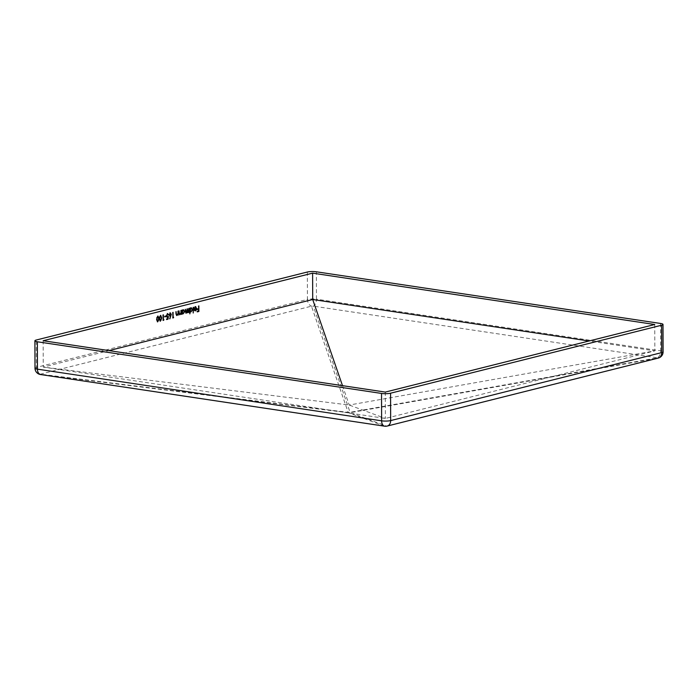 <?xml version="1.0" encoding="UTF-8"?>
<svg xmlns="http://www.w3.org/2000/svg" width="698" height="698" viewBox="0 0 698 698"><rect width="100%" height="100%" fill="white"/><g stroke="black" fill="none" stroke-linecap="round" stroke-linejoin="round"><path stroke-width="0.52" stroke-dasharray="3.49 2.62" d="M43.154 340.729L43.241 367.087L108.958 350.605M342.5 385.662L349.201 405.041L654.846 350.867L589.033 340.99M385.296 392.084L385.392 418.451L349.201 405.041L43.241 367.087L385.392 418.451L654.846 350.867L654.75 324.509M384.511 426.164L348.389 412.727A6.439 0.925 97.1 0 1 348.162 412.352A6.439 6.012 -19.1 0 0 350.073 412.3L313.35 306.143A6.439 3.909 98.5 0 0 316.473 299.172L660.64 350.841A6.439 3.909 -81.5 0 1 657.516 357.804L350.073 412.3A6.439 0.541 -100.1 0 0 350.3 412.675A6.439 6.395 -69.7 0 1 348.389 412.727L40.615 374.538A6.439 0.925 97.1 0 1 40.397 374.172L311.448 306.186L348.162 412.352L40.397 374.172A6.439 4.965 75.9 0 1 36.375 367.392L307.425 299.416A6.439 4.965 -104.1 0 0 311.448 306.186A6.439 6.012 -19.1 0 0 313.35 306.143L657.516 357.804A6.439 0.541 -100.1 0 0 657.743 358.179A6.439 4.965 -104.1 0 0 658.223 358.091M198.546 308.682L198.564 305.96M198.223 305.916L198.572 308.682M198.232 308.629L197.168 309.031M196.836 308.978L197.176 309.598M198.232 309.197L198.581 310.968M198.241 310.915L197.176 311.317M196.845 311.264L197.185 311.884M198.555 310.968L198.546 309.249M195.126 307.12L196.068 308.385L196.347 307.949M196.068 308.385L194.105 309.013M193.765 308.961L194.393 310.357M194.053 310.305L195.091 310.846M196.094 309.833L196.382 308.403M195.082 306.631L194.236 308.106M193.896 308.054L194.515 308.263M196.033 308.891L194.978 310.366M192.857 307.26L192.875 312.974L193.198 307.312M191.4 307.705L189.865 308.725L189.524 308.097L189.542 313.812L189.847 311.299L190.894 311.901M192.002 310.715L192.229 309.214M190.877 308.184L191.915 309.537L191.226 311.448M189.865 310.392L189.865 309.685M188.809 310.75L188.826 308.403M188.486 308.359L188.006 312.259M187.055 311.107L187.378 308.769M186.732 308.795L186.244 312.695M185.912 312.652L185.293 311.369L185.624 309.205M184.97 309.24L184.979 311.439L185.86 313.166M186.558 312.521L186.907 311.962M186.794 311.945L187.614 312.721M188.146 312.381L188.565 311.727M188.495 311.718L188.835 312.477M188.818 312.346L188.818 311.77M183.513 309.685L181.977 310.697L181.637 310.069L181.986 313.315M181.96 313.315L183.007 313.873M184.115 312.695L184.342 311.195M182.989 310.165L184.036 311.517L183.338 313.428M181.977 312.364L181.977 311.666M180.922 312.695L180.939 310.383M180.599 310.331L180.895 312.957M180.564 312.913L180.023 314.257M179.028 313.611L179.316 310.793M178.662 310.819L178.671 312.896L179.639 314.719M180.608 313.672L180.948 314.458M180.93 314.327L180.93 313.716M177.946 313.446L177.964 311.134M177.624 311.081L177.92 313.707M177.589 313.655L177.056 315.007M176.053 314.362L176.341 311.535M175.687 311.561L175.695 313.646L176.664 315.47M177.641 314.414L177.973 315.199M177.955 315.068L177.955 314.466M173.27 317.311L172.799 317.302M172.772 317.302L173.095 312.346M172.441 312.381L172.799 318M170.879 315.034L170.949 314.109M169.893 312.879L169.134 314.911M168.794 314.859L169.85 316.246M170.207 316.107L169.623 318.637M169.291 318.585L169.867 318.881M169.535 318.829L170.521 316.15M169.134 315.025L169.876 313.454L170.644 314.362L170.251 315.714M167.738 318.698L167.921 317.171M168.035 316.273L167.599 316.805M166.412 315.732L166.56 314.894M167.293 314.1L168.41 314.955M167.311 313.524L166.429 315.845M166.089 315.793L167.206 317.337M167.616 317.128L167.773 318.689M167.433 318.637L166.578 318.995M166.237 318.942L166.578 319.562M165.731 316.054L164.719 316.307M164.379 316.264L164.719 316.883M163.533 319.754L163.062 319.745M163.044 319.745L163.358 314.789M162.704 314.824L163.062 320.443M160.645 315.33L159.362 318.585M159.022 318.532L160.243 321.159M161.212 319.902L161.36 316.927M160.217 315.871L161.09 318.018L160.566 320.644M159.388 319.379L159.589 316.587M157.94 316.011L156.657 319.256M156.317 319.213L157.539 321.839M158.507 320.583L158.664 317.607M157.512 316.552L158.394 318.689L157.861 321.316M156.684 320.059L156.884 317.258M34.996 368.178A6.439 1.256 -0.2 0 1 36.375 367.392L36.279 340.013M307.329 272.028L307.425 299.416A6.439 1.256 -0.2 0 1 316.473 299.172L316.377 271.792M660.552 323.462L660.64 350.841A6.439 1.256 -0.2 0 1 663.1 351.818M386.692 426.155L657.743 358.179L350.3 412.675L386.692 426.155"/><path stroke-width="1.05" d="M160.156 321.176L159.362 318.585L160.557 315.348L161.744 317.983L160.322 321.228M173.095 312.346L173.113 317.354L173.654 317.215L172.799 318L173.095 312.346M176.585 315.479L176.027 311.613L176.385 314.37L177.056 315.007L177.92 313.707L178.278 311.046L178.295 315.121L177.973 314.466L176.742 315.531M176.053 314.318L177.056 315.007M179.561 314.737L179.002 310.872L179.36 313.62L180.023 314.257L180.895 312.957L181.253 310.305L181.271 314.379L180.948 313.725L179.718 314.789M179.028 313.577L180.023 314.257M182.832 313.908L182.3 313.367L181.986 314.196L181.977 310.121L182.291 310.75L183.338 309.711L184.682 311.491L182.998 313.952M193.215 313.027L193.512 307.233L193.215 313.027M195.423 306.684L196.723 308.455L195.423 310.898L194.393 310.357L194.105 309.013L196.4 308.437L195.457 307.172L194.236 308.106L195.789 306.658M108.958 350.605L312.704 299.503L589.033 340.99M312.608 273.145L654.75 324.509L385.296 392.084L43.154 340.729L312.608 273.145L312.704 299.503L342.5 385.662M198.572 308.682L198.878 305.881L198.895 311.456L197.185 311.884L197.176 311.317L198.581 310.968L198.572 309.249L197.176 309.598L197.168 309.031L198.572 308.682M190.737 311.927L190.188 311.352L189.882 313.864L189.865 308.15L190.179 308.769L191.226 307.731L192.569 309.511L190.903 311.971M187.57 312.73L187.134 311.997L186.192 313.21L185.319 311.491L185.31 309.284L186.244 312.695L187.378 308.769L188.006 312.259L189.141 308.324L189.158 312.399L188.835 311.77L187.736 312.783M185.293 311.369L186.244 312.695M187.387 310.837L187.5 312.215L188.006 312.259M170.225 312.931L171.298 314.353L169.867 318.881L170.548 316.15L169.134 314.911L170.495 312.913M167.084 317.363L166.429 315.845L167.651 313.577L168.724 314.877L167.633 314.152L166.743 315.784L167.599 316.805L168.375 316.325L168.017 319.204L166.578 319.562L166.578 318.995L167.773 318.689L167.956 317.18L167.241 317.407M167.843 314.135L167.293 314.1L167.843 314.135M164.719 316.883L164.719 316.307L166.072 315.967L166.072 316.543L164.719 316.883M163.358 314.789L163.376 319.797L163.917 319.658L163.062 320.443L163.358 314.789M157.451 321.857L156.657 319.256L157.861 316.028L159.039 318.663L157.617 321.9M34.996 368.178A6.439 6.439 0 0 0 40.484 374.529A6.439 3.909 98.5 0 1 37.448 369.155L381.623 420.824A6.439 1.256 -0.2 0 0 390.671 420.58A6.439 4.965 75.9 0 1 387.172 426.068A6.439 4.965 75.9 0 1 386.692 426.155A6.439 6.395 -69.7 0 1 384.79 426.208A6.439 3.909 -81.5 0 1 384.65 426.19A6.439 3.909 -81.5 0 1 381.623 420.824L381.527 393.436L37.36 341.776L37.448 369.155A6.439 1.256 -0.2 0 1 34.996 368.178L34.9 340.799A6.439 1.256 -0.2 0 1 36.279 340.013L307.329 272.028A6.439 1.256 -0.2 0 1 316.377 271.792L660.552 323.462A6.439 1.256 -0.2 0 1 663.004 324.439A6.439 1.256 -0.2 0 1 661.625 325.216L390.575 393.201L390.671 420.58L661.721 352.603L661.625 325.216M34.9 340.799A6.439 1.256 -0.2 0 0 37.36 341.776M381.527 393.436A6.439 1.256 -0.2 0 0 390.575 393.201M197.176 309.467L198.572 309.249M197.185 311.753L198.895 311.456M198.555 311.404L198.555 310.968M198.546 309.249L198.546 308.682M195.091 310.846L196.426 309.886M195.082 306.631L196.723 308.455M194.419 309.432L195.405 310.401L196.374 308.944L194.123 309.389L196.374 308.944L196.382 308.437M194.184 308.211L195.126 307.12M195.074 310.348L194.088 309.38M190.886 307.678L192.569 309.511M190.894 311.901L192.002 310.715M189.865 308.725L189.865 309.685M191.226 311.448L192.255 309.589L191.217 308.237L190.188 310.095L190.781 311.421M190.196 308.725L191.304 308.219M190.886 311.404L190.188 310.095M185.86 313.166L186.794 311.945M187.614 312.721L188.477 312.434M188.146 312.381L188.495 311.718M188.818 311.77L188.809 310.75M182.998 309.659L184.682 311.491M183.007 313.873L184.115 312.695M183.338 313.428L184.368 311.57L183.33 310.209L182.3 312.076L182.893 313.402M182.309 310.706L183.417 310.2M181.977 311.666L182.283 310.75M182.998 313.376L182.3 312.076M179.639 314.719L180.608 313.672M180.93 313.716L180.922 312.695M176.664 315.47L177.641 314.414M177.955 314.466L177.946 313.446M172.799 317.869L173.453 317.843M173.113 317.791L173.27 317.311M169.85 316.246L170.548 316.15L171.298 314.353M170.958 314.309L169.893 312.879M170.251 315.714L170.984 314.414L170.216 313.507L169.448 314.798L169.858 315.671M169.911 315.662L169.108 314.746L170.251 313.498M166.578 319.431L167.738 318.698M167.921 317.171L167.991 316.622M167.258 316.752L166.412 315.732L167.293 314.1L168.078 314.903M167.311 313.524L168.724 314.877M167.206 317.337L167.956 317.18M164.719 316.744L166.072 316.543M165.731 316.491L165.731 316.054M163.062 320.312L163.716 320.277M163.376 320.234L163.533 319.754M160.243 321.159L161.212 319.902M161.36 316.927L160.645 315.33M160.217 315.871L159.676 318.506L160.566 320.644L161.43 318.061L160.549 315.924L159.467 317.023M160.235 320.591L159.388 319.379M160.06 320.6L160.566 320.644M157.539 321.839L158.507 320.583M158.664 317.607L157.94 316.011M157.512 316.552L156.971 319.187L157.861 321.316L158.725 318.742L157.853 316.604L156.762 317.695M157.53 321.272L156.684 320.059M157.355 321.281L157.861 321.316M658.223 358.091A6.439 6.439 0 0 0 663.1 351.818A6.439 1.256 -0.2 0 1 661.721 352.603A6.439 4.965 -104.1 0 1 658.223 358.091L387.172 426.068A6.439 6.439 0 0 1 384.65 426.19L40.484 374.529A6.439 3.909 98.5 0 0 40.615 374.538L384.511 426.164M663.1 351.818L663.004 324.439"/></g></svg>
